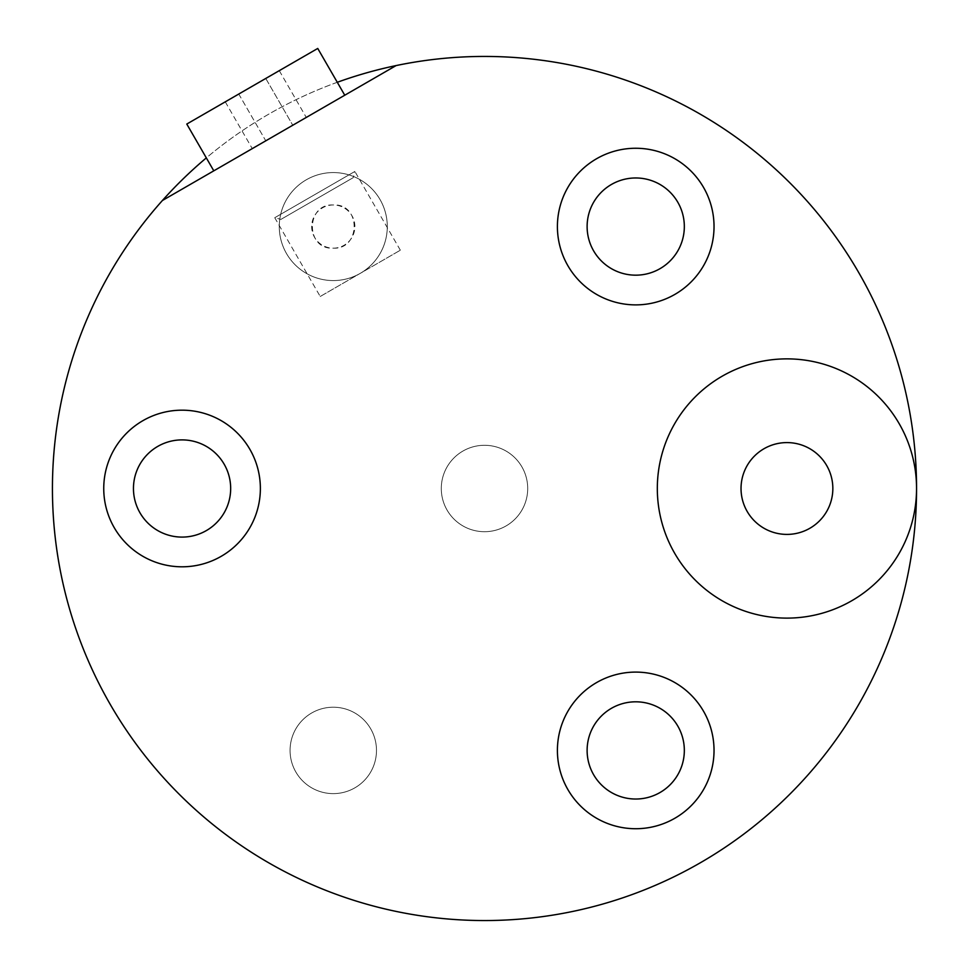 <?xml version="1.0" encoding="UTF-8"?>
<svg xmlns="http://www.w3.org/2000/svg" width="969" height="969" viewBox="0 0 969 969"><rect width="100%" height="100%" fill="white"/><g stroke="black" fill="none" stroke-linecap="round" stroke-linejoin="round"><path stroke-width="0.73" stroke-dasharray="4.84 3.63" d="M333.275 248.173A21.609 21.609 0 0 0 354.884 226.564A21.609 21.609 0 0 0 333.275 204.968C305.683 203.429 305.235 249.82 333.275 248.173C360.868 249.639 361.34 203.333 333.275 204.968A21.609 21.609 0 0 0 311.679 226.564A21.609 21.609 0 0 0 333.275 248.173M320.218 296.478L400.342 250.208L320.218 296.478L274.748 217.722L354.884 171.452L353.225 177.642L280.937 219.382L353.225 177.642M400.342 250.208L354.884 171.452L274.748 217.722L280.937 219.382M333.275 172.567A54.01 54.01 0 0 1 387.285 226.564A54.01 54.01 0 0 1 333.275 280.574A54.01 54.01 0 0 1 279.278 226.564A54.01 54.01 0 0 1 333.275 172.567A54.01 54.01 0 0 0 279.278 226.564A54.01 54.01 0 0 0 333.275 280.574A54.01 54.01 0 0 0 387.285 226.564A54.01 54.01 0 0 0 333.275 172.567M484.5 56.432A432.053 432.053 0 0 1 916.553 488.497A432.053 432.053 0 0 1 484.5 920.55A432.053 432.053 0 0 1 52.447 488.497A432.053 432.053 0 0 1 484.5 56.432M333.275 793.623A43.205 43.205 0 0 0 376.481 750.418A43.205 43.205 0 0 0 333.275 707.213A43.205 43.205 0 0 0 290.07 750.418A43.205 43.205 0 0 0 333.275 793.623A43.205 43.205 0 0 1 290.07 750.418A43.205 43.205 0 0 1 333.275 707.213A43.205 43.205 0 0 1 376.481 750.418A43.205 43.205 0 0 1 333.275 793.623M635.725 799.025A48.607 48.607 0 0 0 684.332 750.418A48.607 48.607 0 0 0 635.725 701.81A48.607 48.607 0 0 0 587.117 750.418A48.607 48.607 0 0 0 635.725 799.025M484.5 531.702A43.205 43.205 0 0 0 527.705 488.497A43.205 43.205 0 0 0 484.5 445.292A43.205 43.205 0 0 0 441.295 488.497A43.205 43.205 0 0 0 484.5 531.702A43.205 43.205 0 0 1 441.295 488.497A43.205 43.205 0 0 1 484.5 445.292A43.205 43.205 0 0 1 527.705 488.497A43.205 43.205 0 0 1 484.5 531.702M182.063 537.092A48.607 48.607 0 0 0 230.67 488.497A48.607 48.607 0 0 0 182.063 439.89A48.607 48.607 0 0 0 133.456 488.497A48.607 48.607 0 0 0 182.063 537.092M635.725 275.172A48.607 48.607 0 0 0 684.332 226.564A48.607 48.607 0 0 0 635.725 177.969A48.607 48.607 0 0 0 587.117 226.564A48.607 48.607 0 0 0 635.725 275.172M337.285 82.292A432.053 432.053 0 0 0 206.324 157.899M786.937 358.869A129.616 129.616 0 0 1 916.553 488.485A129.616 129.616 0 0 1 786.937 618.113A129.616 129.616 0 0 1 657.321 488.497A129.616 129.616 0 0 1 786.937 358.869M786.937 442.591A45.906 45.906 0 0 1 832.843 488.497A45.906 45.906 0 0 1 786.937 534.404A45.906 45.906 0 0 1 741.031 488.497A45.906 45.906 0 0 1 786.937 442.591M162.441 200.486L396.103 65.577M213.798 170.835L344.758 95.216L213.798 170.835M317.747 48.45L186.787 124.056M238.762 94.054L279.278 70.664L238.762 94.054L265.772 140.82L252.267 148.62L306.277 117.431L265.772 140.82L238.762 94.054M225.268 101.842L252.267 148.62M265.772 78.465L292.771 125.231L265.772 78.465M279.278 70.664L306.277 117.431M635.725 828.725A78.307 78.307 0 0 0 714.032 750.418A78.307 78.307 0 0 0 635.725 672.098A78.307 78.307 0 0 0 557.405 750.418A78.307 78.307 0 0 0 635.725 828.725M182.063 566.804A78.307 78.307 0 0 0 260.37 488.497A78.307 78.307 0 0 0 182.063 410.178A78.307 78.307 0 0 0 103.744 488.497A78.307 78.307 0 0 0 182.063 566.804M635.725 304.884A78.307 78.307 0 0 0 714.032 226.564A78.307 78.307 0 0 0 635.725 148.257A78.307 78.307 0 0 0 557.405 226.564A78.307 78.307 0 0 0 635.725 304.884"/><path stroke-width="1.45" d="M206.324 157.899A432.053 432.053 0 0 0 484.5 920.55A432.053 432.053 0 0 0 916.553 488.497A432.053 432.053 0 0 0 337.285 82.292M162.441 200.486L396.103 65.577M635.725 672.098A78.307 78.307 0 0 1 714.032 750.418A78.307 78.307 0 0 1 635.725 828.725A78.307 78.307 0 0 1 557.405 750.418A78.307 78.307 0 0 1 635.725 672.098M182.063 410.178A78.307 78.307 0 0 1 260.37 488.497A78.307 78.307 0 0 1 182.063 566.804A78.307 78.307 0 0 1 103.744 488.497A78.307 78.307 0 0 1 182.063 410.178M635.725 148.257A78.307 78.307 0 0 1 714.032 226.564A78.307 78.307 0 0 1 635.725 304.884A78.307 78.307 0 0 1 557.405 226.564A78.307 78.307 0 0 1 635.725 148.257M786.937 618.113A129.616 129.616 0 0 0 916.553 488.497A129.616 129.616 0 0 0 786.937 358.869A129.616 129.616 0 0 0 657.321 488.497A129.616 129.616 0 0 0 786.937 618.113M786.937 534.404A45.906 45.906 0 0 0 832.843 488.497A45.906 45.906 0 0 0 786.937 442.591A45.906 45.906 0 0 0 741.031 488.497A45.906 45.906 0 0 0 786.937 534.404M344.758 95.216L317.747 48.45L186.787 124.056L213.798 170.835M635.725 701.81A48.607 48.607 0 0 1 684.332 750.418A48.607 48.607 0 0 1 635.725 799.025A48.607 48.607 0 0 1 587.117 750.418A48.607 48.607 0 0 1 635.725 701.81M182.063 439.89A48.607 48.607 0 0 1 230.67 488.497A48.607 48.607 0 0 1 182.063 537.092A48.607 48.607 0 0 1 133.456 488.497A48.607 48.607 0 0 1 182.063 439.89M635.725 177.969A48.607 48.607 0 0 1 684.332 226.564A48.607 48.607 0 0 1 635.725 275.172A48.607 48.607 0 0 1 587.117 226.564A48.607 48.607 0 0 1 635.725 177.969"/></g></svg>
